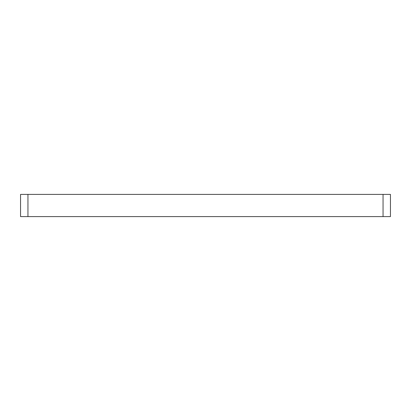 <?xml version="1.0" encoding="UTF-8"?>
<svg xmlns="http://www.w3.org/2000/svg" width="411" height="411" viewBox="0 0 411 411"><rect width="100%" height="100%" fill="white"/><g stroke="black" fill="none" stroke-linecap="round" stroke-linejoin="round"><path stroke-width="0.62" d="M20.55 216.597L390.45 216.597L390.45 194.403L383.052 194.403L383.052 216.597L27.948 216.597L27.948 194.403L390.45 194.403L390.45 216.597L383.052 216.597L383.052 194.403L20.55 194.403L20.55 216.597L27.948 216.597L27.948 194.403L20.55 194.403L20.55 216.597"/></g></svg>

